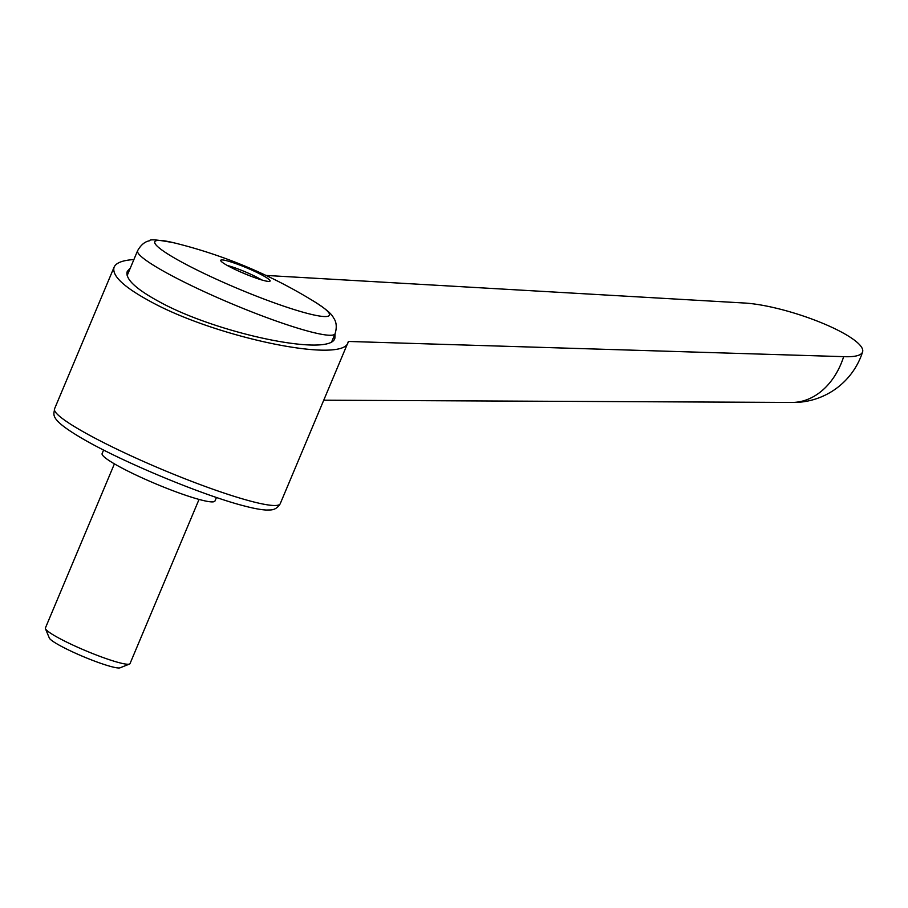 <?xml version="1.0" encoding="UTF-8"?>
<svg xmlns="http://www.w3.org/2000/svg" width="908" height="908" viewBox="0 0 908 908"><rect width="100%" height="100%" fill="white"/><g stroke="black" fill="none" stroke-linecap="round" stroke-linejoin="round"><path stroke-width="1.36" d="M323.736 400.201L791.753 402.448A72.674 54.684 -87.4 0 0 843.668 356.651L348.354 341.453L348.059 342.35C343.53 364.097 215.083 337.39 149.729 301.115C123.454 286.803 111.582 275.476 114.113 267.145C116.042 262.809 122.648 260.278 133.896 259.552M216.456 497.471L214.958 501.023A61.199 7.105 -157.2 0 1 180.522 493.487A61.199 7.105 -157.2 0 1 121.173 467.62A61.199 7.105 -157.2 0 1 102.116 453.591L103.614 450.028M335.018 333.883L334.893 338.116C330.875 357.411 216.876 333.713 158.889 301.524C135.564 288.823 125.02 278.767 127.268 271.378L130.309 268.076M307.721 313.487A94.761 10.998 22.8 0 0 315.053 302.069L315.053 302.069A489.616 489.616 0 0 0 174.245 242.879L174.245 242.879A94.761 10.998 22.8 0 0 184.267 263.468A94.761 10.998 22.8 0 0 307.721 313.487M229.054 266.43A26.775 3.11 22.8 0 0 253.673 277.258A26.775 3.11 22.8 0 0 269.778 281.31A26.775 3.11 22.8 0 0 261.754 274.908A26.775 3.11 22.8 0 0 234.468 263.127A26.775 3.11 22.8 0 0 220.746 260.698A26.775 3.11 22.8 0 0 229.054 266.43M227.42 265.533A22.938 2.656 -157.2 0 1 257.94 277.803A22.938 2.656 -157.2 0 1 261.663 279.925M199.034 499.434L130.026 663.589A45.899 5.323 -157.2 0 1 129.504 664.043A45.899 5.323 -157.2 0 1 101.889 657.097A45.899 5.323 -157.2 0 1 59.69 638.528A45.899 5.323 -157.2 0 1 45.445 628.711A45.899 5.323 -157.2 0 1 45.4 628.007L114.408 463.852M129.504 664.043L120.117 667.789A38.658 4.483 -157.2 0 1 96.861 661.955A38.658 4.483 -157.2 0 1 61.324 646.314A38.658 4.483 -157.2 0 1 49.327 638.04L45.445 628.711M239.894 271.674L249.428 275.657M266.01 275.43L743.05 302.943A72.674 16.196 -162.3 0 1 821.377 322.737A72.674 16.196 -162.3 0 1 862.6 351.884A72.674 16.196 -162.3 0 1 843.668 356.651M54.537 408.861A122.41 14.199 22.8 0 0 92.65 436.918A122.41 14.199 22.8 0 0 252.106 501.534A122.41 14.199 22.8 0 0 280.22 503.736C277.882 507.64 274.715 509.706 270.697 509.944L266.362 510.046C260.948 509.751 253.786 508.446 244.888 506.108C204.879 496.086 124.895 463.023 84.694 439.926C47.08 418.316 54.446 414.593 54.537 408.861L114.113 267.145M127.143 275.612L137.607 250.71A107.099 12.428 22.8 0 0 170.965 275.26A107.099 12.428 22.8 0 0 310.491 331.795A107.099 12.428 22.8 0 0 335.086 333.724C338.173 323.566 334.076 318.969 334.133 318.708C332.453 316.676 333.259 313.714 315.053 302.069M331.851 341.419L335.086 333.724M174.245 242.879C157.969 239.769 149.718 239.054 149.514 240.745C149.298 241.063 143.203 240.858 137.607 250.71M280.22 503.736L348.059 342.35M791.106 402.448A72.674 72.674 0 0 0 862.6 351.884"/></g></svg>
